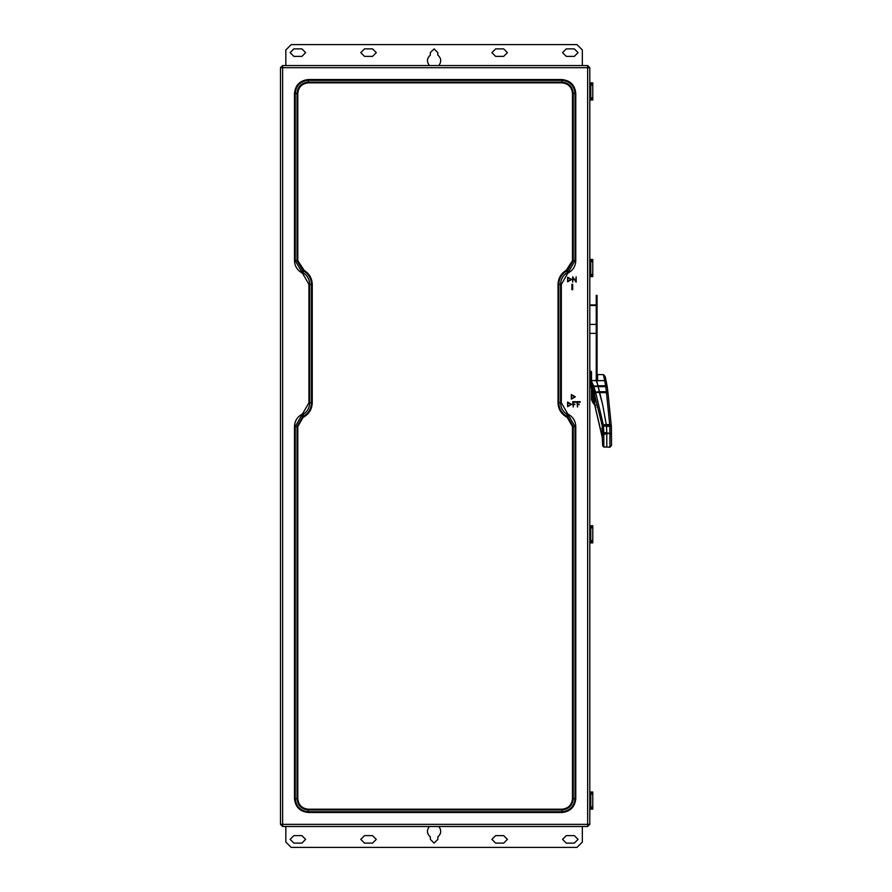 <?xml version="1.0" encoding="UTF-8"?>
<svg xmlns="http://www.w3.org/2000/svg" width="892" height="892" viewBox="0 0 892 892"><rect width="100%" height="100%" fill="white"/><g stroke="black" fill="none" stroke-linecap="round" stroke-linejoin="round"><path stroke-width="1.34" d="M589.79 98.388L590.504 97.852M589.79 541.266L590.504 540.73M589.79 807.528L590.504 806.992M589.79 275.004L590.504 274.468M596.257 324.409L589.79 324.409L596.257 324.409M589.79 304.919L596.257 304.919L589.79 304.919M364.516 835.626L360.769 839.372L364.516 843.118L372.544 843.118L376.29 839.372L372.544 835.626L364.516 835.626L372.544 835.626L376.29 839.372L372.544 843.118L364.516 843.118L360.769 839.372L364.516 835.626M495.64 835.626L491.893 839.372L495.64 843.118L503.668 843.118L507.414 839.372L503.668 835.626L495.64 835.626L503.668 835.626L507.414 839.372L503.668 843.118L495.64 843.118L491.893 839.372L495.64 835.626M430.345 836.886L430.345 839.372L434.081 843.118L437.838 839.394L437.849 836.874C441.183 833.92 441.607 830.597 439.109 826.917L438.708 826.505L439.109 826.917C441.607 830.597 441.183 833.92 437.849 836.874L437.838 839.394L434.081 843.118L430.345 839.372L430.345 836.886C427 833.942 426.577 830.619 429.063 826.929C426.577 830.619 427 833.942 430.345 836.886M293.869 843.118L301.897 843.118L305.644 839.372L301.897 835.626L293.869 835.626L290.123 839.372L293.869 843.118L290.123 839.372L293.869 835.626L301.897 835.626L305.644 839.372L301.897 843.118L293.869 843.118L290.123 839.372M566.286 843.118L574.314 843.118L578.061 839.372L574.314 835.626L566.286 835.626L562.54 839.372L566.286 843.118L562.54 839.372L566.286 835.626L574.314 835.626L578.061 839.372L574.314 843.118L566.286 843.118L562.54 839.372L566.286 835.626M285.841 826.505L285.841 842.048L285.841 826.505L285.841 842.048L291.193 847.4L285.841 842.048L291.193 847.4L576.99 847.4L291.193 847.4L576.99 847.4L582.342 842.048L576.99 847.4L582.342 842.048L582.342 826.505L582.342 842.048M590.103 794.014L589.79 793.077L590.103 794.014M591.708 793.077L590.103 793.077L590.103 792.007L592.779 792.007L592.779 794.148L590.749 794.148L590.749 806.992L592.756 806.992L592.756 794.148L592.779 806.992L592.779 794.148L592.779 809.133L590.103 809.133L590.103 807.126L590.103 808.063L591.708 808.063L589.79 808.063L589.79 809.133L592.779 809.133L592.779 806.992L589.79 806.992L590.749 806.992L590.749 794.148L589.79 794.148L592.779 794.148L592.779 792.007L589.79 792.007L590.103 793.077L591.708 793.077L591.708 794.148L591.708 793.077M591.708 806.992L591.708 808.063L591.708 806.992M590.103 527.752L589.79 526.815L590.103 527.752M591.708 526.815L590.103 526.815L590.103 525.745L592.779 525.745L592.779 527.886L590.749 527.886L590.749 540.73L592.756 540.73L592.756 527.886L592.779 540.73L592.779 527.886L592.779 542.871L590.103 542.871L590.103 540.864L590.103 541.801L591.708 541.801L589.79 541.801L589.79 542.871L592.779 542.871L592.779 540.73L589.79 540.73L590.749 540.73L590.749 527.886L589.79 527.886L592.779 527.886L592.779 525.745L589.79 525.745L590.103 526.815L591.708 526.815L591.708 527.886L591.708 526.815M591.708 540.73L591.708 541.801L591.708 540.73M590.103 261.49L589.79 260.553L590.103 261.49M591.708 260.553L590.103 260.553L590.103 259.483L592.779 259.483L592.779 261.624L590.749 261.624L590.749 274.468L592.756 274.468L592.756 261.624L592.779 274.468L592.779 261.624L592.779 276.609L590.103 276.609L590.103 274.602L590.103 275.539L591.708 275.539L589.79 275.539L589.79 276.609L592.779 276.609L592.779 274.468L589.79 274.468L590.749 274.468L590.749 261.624L589.79 261.624L592.779 261.624L592.779 259.483L589.79 259.483L590.103 260.553L591.708 260.553L591.708 261.624L591.708 260.553M591.708 274.468L591.708 275.539L591.708 274.468M590.103 84.874L589.79 83.937L590.103 84.874M591.708 83.937L590.103 83.937L590.103 82.867L592.779 82.867L592.779 85.008L590.749 85.008L590.749 97.852L592.756 97.852L592.756 85.008L592.779 97.852L592.779 85.008L592.779 99.993L590.103 99.993L590.103 97.986L590.103 98.923L591.708 98.923L589.79 98.923L589.79 99.993L592.779 99.993L592.779 97.852L589.79 97.852L590.749 97.852L590.749 85.008L589.79 85.008L592.779 85.008L592.779 82.867L589.79 82.867L590.103 83.937L591.708 83.937L591.708 85.008L591.708 83.937M591.708 97.852L591.708 98.923L591.708 97.852M571.884 284.325L571.884 289.677L572.686 289.677L572.686 284.325L571.884 284.325L572.686 284.325L572.686 289.677L571.884 289.677L571.884 284.325M574.827 396.862L571.616 395L571.616 398.713L574.827 396.862L571.616 398.713L571.616 395L574.827 396.862M575.362 396.862L571.348 394.543L571.348 399.17L575.362 396.862L571.348 394.543L571.348 399.17L575.362 396.862L571.348 399.17L571.348 394.543L575.362 396.862M573.221 404.087L574.827 404.087L573.221 404.622L573.221 407.031L572.686 401.679L575.898 401.679L572.686 401.679L573.221 407.031L573.221 404.622L574.827 404.622L573.221 404.087L573.221 402.214L575.898 402.214L573.221 402.214L573.221 404.087L573.221 402.214M577.503 404.087L579.109 404.087L577.503 404.622L577.503 407.031L576.968 401.679L580.179 401.679L576.968 401.679L577.503 407.031L577.503 404.622L579.109 404.622L577.503 404.087L577.503 402.214L580.179 402.214L577.503 402.214L577.503 404.087L577.503 402.214M572.686 276.832L572.686 282.184L573.221 277.813L576.165 282.184L576.165 276.832L575.63 281.214L572.686 276.832L575.63 281.214L576.165 276.832L576.165 282.184L573.221 277.813L572.686 282.184L572.686 276.832M571.081 279.508L567.87 277.657L567.87 281.37L571.081 279.508L567.87 281.37L567.87 277.657L571.081 279.508M571.616 279.508L567.602 277.189L567.602 281.827L571.616 279.508L567.602 277.189L571.616 279.508L567.602 281.827L571.616 279.508M567.602 281.827L567.602 277.189M571.081 404.355L567.87 402.493L567.87 406.206L571.081 404.355L567.87 406.206L567.87 402.493L571.081 404.355M571.616 404.355L567.602 402.036L567.602 406.663L571.616 404.355L567.602 402.036L567.602 406.663L571.616 404.355L567.602 406.663L567.602 402.036L571.616 404.355M308.32 809.2L561.96 809.2C568.304 808.531 571.817 805.03 572.486 798.674L572.486 426.554L567.223 417.434L566.152 416.82C560.957 413.565 558.247 408.882 558.035 402.76L558.035 284.414C558.247 278.293 560.957 273.599 566.152 270.354L572.486 260.62L572.486 93.381C571.817 87.026 568.304 83.525 561.96 82.856L308.32 82.856C301.964 83.525 298.463 87.026 297.794 93.381L297.794 260.62L304.127 270.354C309.312 273.599 312.022 278.293 312.245 284.414L312.245 402.76C312.022 408.882 309.312 413.565 304.127 416.82L303.057 417.434L297.794 426.554L297.794 798.674C298.463 805.03 301.964 808.531 308.32 809.2C301.964 808.531 298.463 805.03 297.794 798.674L297.036 798.674C297.75 805.476 301.518 809.245 308.32 809.958L308.32 809.2L308.32 809.958L561.96 809.958C568.762 809.245 572.519 805.476 573.244 798.674L573.244 426.554L567.602 416.776L566.532 416.163C561.581 413.063 558.994 408.592 558.793 402.76L558.793 284.414C558.994 278.572 561.581 274.112 566.532 271.012L567.602 270.387L573.244 260.62L573.244 93.381C572.519 86.569 568.762 82.811 561.96 82.097L308.32 82.097C301.518 82.811 297.75 86.569 297.036 93.381L297.036 260.62L302.678 270.387L303.748 271.012C308.699 274.112 311.275 278.572 311.486 284.414L311.486 402.76C311.275 408.592 308.699 413.063 303.748 416.163L302.678 416.776L297.036 426.554L297.036 798.674L297.794 798.674L297.794 426.554L297.036 426.554L297.794 426.554L303.057 417.434L302.678 416.776L303.057 417.434L304.127 416.82L303.748 416.163L304.127 416.82C309.312 413.565 312.022 408.882 312.245 402.76L311.486 402.76L312.245 402.76L312.245 284.414L311.486 284.414L312.245 284.414C312.022 278.293 309.312 273.599 304.127 270.354L303.748 271.012L304.127 270.354L303.057 269.73L302.678 270.387L303.057 269.73L297.794 260.62L297.036 260.62L297.794 260.62L297.794 93.381L297.036 93.381L297.794 93.381C298.463 87.026 301.964 83.525 308.32 82.856L308.32 82.097L308.32 82.856L561.96 82.856L561.96 82.097L561.96 82.856C568.304 83.525 571.817 87.026 572.486 93.381L573.244 93.381L572.486 93.381L572.486 260.62L573.244 260.62L572.486 260.62L567.223 269.73L567.602 270.387L567.223 269.73L566.152 270.354L566.532 271.012L566.152 270.354C560.957 273.599 558.247 278.293 558.035 284.414L558.793 284.414L558.035 284.414L558.035 402.76L558.793 402.76L558.035 402.76C558.247 408.882 560.957 413.565 566.152 416.82L566.532 416.163L566.152 416.82L567.223 417.434L567.602 416.776L567.223 417.434L572.486 426.554L573.244 426.554L572.486 426.554L572.486 798.674L573.244 798.674L572.486 798.674C571.817 805.03 568.304 808.531 561.96 809.2L561.96 809.958L561.96 809.2L308.32 809.2M308.32 811.742L561.96 811.742L561.96 809.958L308.32 809.958L308.32 811.742L308.32 809.958C301.518 809.245 297.75 805.476 297.036 798.674L295.252 798.674C296.088 806.558 300.437 810.906 308.32 811.742L308.32 812.5L561.96 812.5C570.289 811.62 574.894 807.015 575.775 798.674L575.017 798.674L575.017 426.554L568.483 415.237L567.412 414.624C563.042 411.881 560.756 407.923 560.566 402.76L560.566 284.414C560.756 279.241 563.042 275.293 567.412 272.551L568.483 271.937L575.017 260.62L575.017 93.381C574.192 85.498 569.832 81.139 561.96 80.313L308.32 80.313C300.437 81.139 296.088 85.498 295.252 93.381L295.252 260.62L301.786 271.937L302.856 272.551C307.238 275.293 309.513 279.241 309.702 284.414L309.702 402.76C309.513 407.923 307.238 411.881 302.856 414.624L301.786 415.237L295.252 426.554L295.252 798.674L297.036 798.674L297.036 426.554L295.252 426.554L297.036 426.554L302.678 416.776L301.786 415.237L302.678 416.776L303.748 416.163L302.856 414.624L303.748 416.163C308.699 413.063 311.275 408.592 311.486 402.76L309.702 402.76L311.486 402.76L311.486 284.414L309.702 284.414L311.486 284.414C311.275 278.572 308.699 274.112 303.748 271.012L302.856 272.551L303.748 271.012L302.678 270.387L301.786 271.937L302.678 270.387L297.036 260.62L295.252 260.62L297.036 260.62L297.036 93.381L295.252 93.381L297.036 93.381C297.75 86.569 301.518 82.811 308.32 82.097L308.32 80.313L308.32 82.097L561.96 82.097L561.96 80.313L561.96 82.097C568.762 82.811 572.519 86.569 573.244 93.381L575.017 93.381L573.244 93.381L573.244 260.62L575.017 260.62L573.244 260.62L567.602 270.387L568.483 271.937L567.602 270.387L566.532 271.012L567.412 272.551L566.532 271.012C561.581 274.112 558.994 278.572 558.793 284.414L560.566 284.414L558.793 284.414L558.793 402.76L560.566 402.76L558.793 402.76C558.994 408.592 561.581 413.063 566.532 416.163L567.412 414.624L566.532 416.163L567.602 416.776L568.483 415.237L567.602 416.776L573.244 426.554L575.017 426.554L573.244 426.554L573.244 798.674L575.017 798.674L573.244 798.674C572.519 805.476 568.762 809.245 561.96 809.958L561.96 811.742C569.832 810.906 574.192 806.558 575.017 798.674C574.192 806.558 569.832 810.906 561.96 811.742L561.96 812.5L561.96 811.742L308.32 811.742C300.437 810.906 296.088 806.558 295.252 798.674L294.494 798.674C295.375 807.015 299.98 811.62 308.32 812.5L308.32 811.742M294.494 798.674L295.252 798.674L295.252 426.554L294.494 426.554L294.494 798.674L294.494 426.554L295.252 426.554L301.786 415.237L301.407 414.579C296.991 417.344 294.683 421.336 294.494 426.554C294.683 421.336 296.991 417.344 301.407 414.579L301.786 415.237L302.856 414.624L302.477 413.966L301.407 414.579L302.477 413.966L302.856 414.624C307.238 411.881 309.513 407.923 309.702 402.76L308.944 402.76L302.477 413.966L308.944 402.76L309.702 402.76L309.702 284.414L308.944 284.414L308.944 402.76L308.944 284.414L309.702 284.414C309.513 279.241 307.238 275.293 302.856 272.551L302.477 273.208L308.944 284.414L302.477 273.208L302.856 272.551L301.786 271.937L301.407 272.584L302.477 273.208L301.407 272.584L301.786 271.937L295.252 260.62L294.494 260.62C294.683 265.827 296.991 269.819 301.407 272.584C296.991 269.819 294.683 265.827 294.494 260.62L295.252 260.62L295.252 93.381L294.494 93.381L294.494 260.62L294.494 93.381L295.252 93.381C296.088 85.498 300.437 81.139 308.32 80.313L308.32 79.555C299.98 80.436 295.375 85.041 294.494 93.381C295.375 85.041 299.98 80.436 308.32 79.555L308.32 80.313L561.96 80.313L561.96 79.555L308.32 79.555L561.96 79.555L561.96 80.313C569.832 81.139 574.192 85.498 575.017 93.381L575.775 93.381C574.894 85.041 570.289 80.436 561.96 79.555C570.289 80.436 574.894 85.041 575.775 93.381L575.017 93.381L575.017 260.62L575.775 260.62L575.775 93.381L575.775 260.62L575.017 260.62L568.483 271.937L568.862 272.584C573.288 269.819 575.596 265.827 575.775 260.62C575.596 265.827 573.288 269.819 568.862 272.584L568.483 271.937L567.412 272.551L567.791 273.208L568.862 272.584L567.791 273.208L567.412 272.551C563.042 275.293 560.756 279.241 560.566 284.414L561.324 284.414L567.791 273.208L561.324 284.414L560.566 284.414L560.566 402.76L561.324 402.76L561.324 284.414L561.324 402.76L560.566 402.76C560.756 407.923 563.042 411.881 567.412 414.624L567.791 413.966L561.324 402.76L567.791 413.966L567.412 414.624L568.483 415.237L568.862 414.579L567.791 413.966L568.862 414.579L568.483 415.237L575.017 426.554L575.775 426.554C575.596 421.336 573.288 417.344 568.862 414.579C573.288 417.344 575.596 421.336 575.775 426.554L575.017 426.554L575.017 798.674L575.775 798.674L575.775 426.554L575.775 798.674C574.894 807.015 570.289 811.62 561.96 812.5L308.32 812.5C299.98 811.62 295.375 807.015 294.494 798.674M589.79 67.692L587.65 65.551L587.65 67.692L589.79 67.692L587.65 67.692L587.65 824.364L589.79 824.364L589.79 67.692L589.79 824.364L587.65 824.364L587.65 826.505L589.79 824.364L587.65 826.505L587.65 824.364L282.63 824.364L282.63 826.505L587.65 826.505L282.63 826.505L282.63 824.364L280.489 824.364L282.63 826.505L280.489 824.364L282.63 824.364L282.63 67.692L280.489 67.692L280.489 824.364L280.489 67.692L282.63 67.692L282.63 824.364L587.65 824.364L587.65 67.692L282.63 67.692L587.65 67.692L587.65 65.551L282.63 65.551L282.63 67.692L282.63 65.551L280.489 67.692L282.63 65.551L587.65 65.551L589.79 67.692M301.897 48.882L293.869 48.882L290.123 52.628L293.869 56.374L301.897 56.374L305.644 52.628L301.897 48.882L305.644 52.628L301.897 56.374L293.869 56.374L290.123 52.628L293.869 48.882L301.897 48.882L305.644 52.628M574.314 48.882L566.286 48.882L562.54 52.628L566.286 56.374L574.314 56.374L578.061 52.628L574.314 48.882L578.061 52.628L574.314 56.374L566.286 56.374L562.54 52.628L566.286 48.882L574.314 48.882L578.061 52.628M437.838 55.114L437.838 52.628L434.103 48.882L430.345 52.606L430.323 55.126C426.989 58.08 426.577 61.403 429.074 65.083L429.531 65.551L429.074 65.083C426.577 61.403 426.989 58.08 430.323 55.126L430.345 52.606L434.103 48.882L437.838 52.628L437.838 55.114C441.183 58.058 441.607 61.381 439.12 65.071C441.607 61.381 441.183 58.058 437.838 55.114M372.544 56.374L376.29 52.628L372.544 48.882L364.516 48.882L360.769 52.628L364.516 56.374L372.544 56.374L364.516 56.374L360.769 52.628L364.516 48.882L372.544 48.882L376.29 52.628L372.544 56.374M503.668 56.374L507.414 52.628L503.668 48.882L495.64 48.882L491.893 52.628L495.64 56.374L503.668 56.374L495.64 56.374L491.893 52.628L495.64 48.882L503.668 48.882L507.414 52.628L503.668 56.374M582.342 65.551L582.342 49.952L582.342 65.551L582.342 49.952L576.99 44.6L582.342 49.952L576.99 44.6L291.193 44.6L576.99 44.6L291.193 44.6L285.841 49.952L291.193 44.6L285.841 49.952L285.841 65.551L285.841 49.952M495.64 56.374L491.893 52.628M364.516 56.374L360.769 52.628L364.516 48.882M434.103 48.882L437.838 52.628M562.54 52.628L566.286 48.882M290.123 52.628L293.869 48.882M574.314 835.626L578.061 839.372L574.314 843.118M305.644 839.372L301.897 843.118M434.081 843.118L430.345 839.372M503.668 835.626L507.414 839.372L503.668 843.118M372.544 835.626L376.29 839.372M596.257 305.488L589.79 305.488L596.257 305.488M596.257 296.155L597.06 295.954L596.257 295.954L596.257 380.405L596.257 296.155M597.06 380.393L597.06 295.954L597.06 380.393M596.257 369.411L596.257 338.826M596.257 346.988L596.257 338.96M591.496 387.786L589.79 387.05L590.426 387.05L590.426 370.994L589.79 370.994L591.496 371.696L591.496 381.308L593.425 385.6L592.399 386.593L593.615 386.046L595.722 392.67L603.304 424.715L603.784 432.676L606.794 432.676L606.515 426.164L603.438 426.164L606.471 425.752L603.438 425.752L606.471 425.752L606.348 425.06L603.349 425.06L606.348 425.06L603.304 424.715L606.304 424.715L602.557 404.188L599.357 392.458L595.611 392.458L599.357 392.458L599.234 391.911L595.265 391.911L599.234 391.911L598.264 386.582L593.671 386.582L598.142 386.046L593.615 386.046L591.496 381.308L591.496 384.53L591.496 380.616L597.607 380.382L596.257 380.616L598.142 386.046L593.615 386.046L592.634 387.206L593.671 386.582L593.425 385.6M589.79 333.374L596.257 333.374L589.79 333.374M603.784 446.691L602.713 445.877L603.795 446.97L606.794 446.97L606.794 434.114L603.795 434.114L603.817 435.028L603.795 434.114L602.724 433.936L603.795 434.114L603.784 432.676L602.713 433.456L603.784 432.676L603.438 426.164L602.368 426.945L603.438 426.164L602.368 426.811L603.349 425.06L602.278 426.12L603.315 424.837L602.256 425.74L603.304 424.715L602.234 425.562L603.304 424.715L595.722 392.67L594.696 393.662L595.722 392.67L594.596 393.461L595.611 392.458L595.265 391.911L594.25 392.569L595.265 391.911L594.306 388.912L593.28 389.548L594.306 388.912L593.671 386.582L592.634 387.206L602.234 425.562L602.747 434.783L603.817 435.028L603.795 446.97L606.794 446.97L606.794 432.62L606.471 425.752L602.557 404.188L596.67 380.616L591.496 380.616L591.496 371.696L590.426 370.994L590.426 387.05M593.28 402.961L594.306 403.764L592.634 402.147L593.28 402.95L593.28 389.559L593.28 402.95L594.25 403.998L593.28 402.961M595.265 404.79L594.25 403.998M601.498 423.767C601.821 428.996 601.821 428.996 601.498 423.767C601.821 428.996 601.821 428.996 601.498 423.767C601.821 428.996 601.821 428.996 601.498 423.767M596.938 404.121L597.216 405.882M596.28 402.27C597.038 407.477 597.038 407.477 596.28 402.27C597.038 407.477 597.038 407.477 596.28 402.27C597.038 407.477 597.038 407.477 596.28 402.27M603.538 428.037L602.468 428.818L602.724 446L602.602 444.06L602.713 445.922L603.795 447.048L606.683 447.048M603.672 430.635L602.602 431.405L602.602 444.06L602.602 431.405M603.795 446.97L602.747 445.71L603.817 446.68L603.817 435.028M602.747 434.783L602.724 445.978M606.683 447.015L609.916 447.238L611.511 445.465L611.288 425.729L611.343 426.755L609.715 425.161L611.377 427.235L609.715 425.228L611.377 427.235L609.782 426.343L611.388 427.491L609.782 426.343L606.515 426.376L609.782 426.376L611.388 427.491L611.511 445.465L609.905 447.238L609.905 433.311L611.511 433.858L609.905 433.311L609.782 426.376L609.916 433.311L603.784 432.676L603.795 434.114L609.916 433.311L609.905 447.238L606.683 447.015M592.399 386.593L591.496 384.53L592.399 386.593L592.399 393.294L591.496 391.242L591.496 384.53L591.496 391.242L592.399 393.294L592.399 394.888L591.496 391.242L592.399 394.888L592.399 401.59L591.496 399.538L591.496 392.826L591.496 399.661L593.615 402.638L592.399 401.59L592.578 387.028L602.234 425.562L602.256 436.857L594.696 404.745L594.696 393.662L594.596 404.544L595.611 405.124L594.596 404.544L602.278 437.593L602.468 428.818M593.425 402.203L592.399 401.59M591.496 392.826L591.496 391.242L591.496 392.826M606.46 425.707L609.76 425.707L606.46 425.707M606.359 425.161L609.715 425.161L606.359 425.161M609.682 424.581L611.288 425.729L609.682 424.57L606.482 392.625L608.065 393.707L611.288 425.729L608.065 393.662L607.262 386.961L605.679 386.058L607.262 386.961L605.679 386.058L607.307 387.184L607.853 391.945L606.326 391.421L605.768 386.671L606.326 391.421L607.853 391.934L606.359 391.733L607.887 392.246L608.065 393.662L606.482 392.603L606.359 391.733L608.065 393.707L606.482 392.603L599.391 392.625L606.482 392.625L609.682 424.581L606.281 424.581L609.682 424.581M599.19 391.733L606.359 391.733L599.19 391.733M598.264 386.671L605.768 386.671L598.264 386.671M598.064 385.768L605.657 385.768L607.262 386.961L605.646 385.734L604.676 380.605L606.27 381.676L605.166 376.446L607.24 386.805L606.27 381.676L604.676 380.605L605.646 385.734L607.24 386.805L605.646 385.734L598.064 385.768M596.558 380.683L604.676 380.605L597.607 380.605L597.607 374.595L603.393 374.595L604.676 380.605L603.393 374.595L605.166 376.446L603.393 374.595L597.607 374.595L597.607 380.605L596.558 380.683M593.671 402.972L592.578 402.036L593.671 402.972M593.615 402.638L592.578 402.036L593.615 402.638M596.257 374.004L596.257 380.616M602.602 443.469L602.713 445.877M595.611 405.124L594.596 404.544M595.722 405.347L594.696 404.745M602.245 436.745L594.73 404.957L593.526 403.485M602.278 437.615L602.256 436.879M602.379 440.146L602.278 437.604M596.257 295.375L597.06 295.375M602.613 428.584L601.799 428.584M597.685 407.087L596.993 407.087M593.47 403.429L592.444 401.813M592.444 401.824L591.496 399.661M602.468 441.785L602.379 440.113M602.602 443.391L602.468 441.796"/></g></svg>

